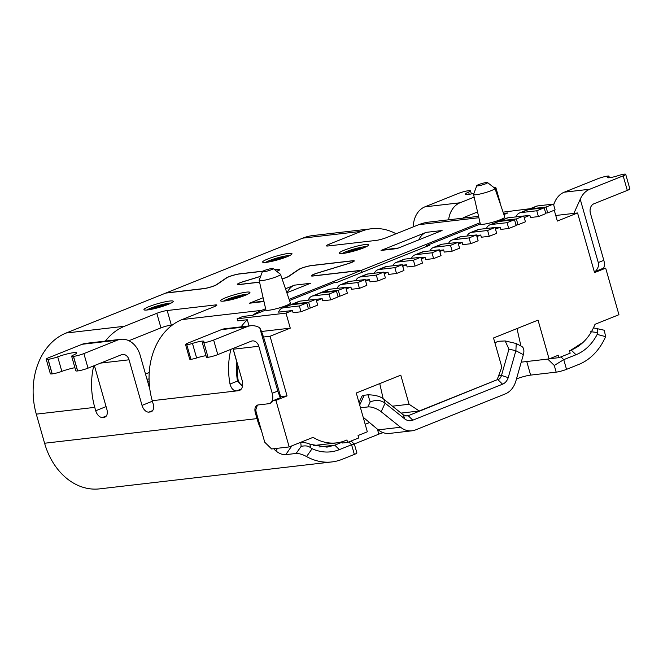 <?xml version="1.0" encoding="UTF-8"?>
<svg xmlns="http://www.w3.org/2000/svg" width="663" height="663" viewBox="0 0 663 663"><rect width="100%" height="100%" fill="white"/><g stroke="black" fill="none" stroke-linecap="round" stroke-linejoin="round"><path stroke-width="0.99" d="M458.092 242.948L462.186 242.476L462.807 244.655L470.713 243.735L469.056 237.918L453.21 239.757A13.732 8.495 -111.8 0 0 451.826 240.105A13.732 8.495 -111.8 0 0 448.536 243.47M470.713 243.735L478.131 240.76L476.473 234.942L460.628 236.782A13.732 8.495 -111.8 0 0 459.244 237.13L451.826 240.105M469.056 237.918L476.473 234.942M545.682 213.105L547.688 212.873L546.03 207.055L530.176 208.895A13.732 8.495 -111.8 0 0 528.801 209.243A13.732 8.495 -111.8 0 0 527.905 209.699M547.688 212.873L555.105 209.906L553.448 204.08L537.594 205.92A13.732 8.495 -111.8 0 0 536.218 206.268L528.801 209.243M546.03 207.055L553.448 204.08M148.098 383.173L149.216 383.04M147.75 381.954L149.15 381.797M149.059 378.954L146.962 379.195M365.354 280.126L369.448 279.653L370.07 281.841L377.976 280.921L376.319 275.104L360.473 276.935A13.732 8.495 -111.8 0 0 359.097 277.283A13.732 8.495 -111.8 0 0 355.799 280.648M377.976 280.921L385.402 277.946L383.744 272.128L367.89 273.96A13.732 8.495 -111.8 0 0 366.515 274.308L359.097 277.283M376.319 275.104L383.744 272.128M439.544 250.382L443.638 249.91L444.26 252.089L452.166 251.178L450.509 245.351L434.663 247.191A13.732 8.495 -111.8 0 0 433.279 247.539A13.732 8.495 -111.8 0 0 429.989 250.904M452.166 251.178L459.583 248.202L457.926 242.376L442.08 244.216A13.732 8.495 -111.8 0 0 440.696 244.564L433.279 247.539M450.509 245.351L457.926 242.376M523.787 216.039L529.878 215.326L530.499 217.514L538.414 216.594L536.757 210.776L520.903 212.616A13.732 8.495 -111.8 0 0 519.527 212.964A13.732 8.495 -111.8 0 0 515.996 216.884M538.414 216.594L545.831 213.619L544.174 207.801L528.32 209.641A13.732 8.495 -111.8 0 0 526.944 209.989L519.527 212.964M536.757 210.776L544.174 207.801M402.449 265.258L406.543 264.786L407.165 266.965L415.071 266.045L413.414 260.228L397.568 262.067A13.732 8.495 -111.8 0 0 396.184 262.415A13.732 8.495 -111.8 0 0 392.894 265.78M415.071 266.045L422.497 263.07L420.831 257.252L404.985 259.092A13.732 8.495 -111.8 0 0 403.61 259.44L396.184 262.415M413.414 260.228L420.831 257.252M337.956 296.394L339.962 296.162L338.304 290.344L322.45 292.184A13.732 8.495 -111.8 0 0 321.074 292.532A13.732 8.495 -111.8 0 0 320.179 292.988M339.962 296.162L347.379 293.187L345.721 287.369L329.876 289.209A13.732 8.495 -111.8 0 0 328.492 289.557L321.074 292.532M338.304 290.344L345.721 287.369M495.112 227.815L500.2 227.227L500.822 229.406L508.736 228.495L507.079 222.677L491.233 224.508A13.732 8.495 -111.8 0 0 489.849 224.856A13.732 8.495 -111.8 0 0 486.435 228.503M508.736 228.495L516.154 225.519L514.496 219.702L498.651 221.533A13.732 8.495 -111.8 0 0 497.267 221.881L489.849 224.856M507.079 222.677L514.496 219.702M316.06 299.328L322.152 298.615L322.773 300.803L330.688 299.883L329.03 294.065L313.176 295.905A13.732 8.495 -111.8 0 0 311.801 296.253A13.732 8.495 -111.8 0 0 308.27 300.173M330.688 299.883L338.105 296.908L336.448 291.09L320.602 292.93A13.732 8.495 -111.8 0 0 319.218 293.278L311.801 296.253M329.03 294.065L336.448 291.09M623.162 175.852A7.633 0.994 -15.9 0 0 625.706 174.319L629.85 188.872A7.633 0.994 164.1 0 1 627.306 190.405L623.162 175.852L589.772 189.237A22.89 17.735 83.4 0 0 580.233 199.256L598.266 262.565C599.079 265.432 598.101 268.399 595.324 271.449L602.692 268.498L605.684 268.15L618.944 314.71L595.018 324.298A55.949 43.352 -96.6 0 1 571.158 350.081L569.484 350.752L570.18 353.172L559.05 357.639L558.362 355.211L549.088 358.932L521.242 362.155M603.471 268.407A10.169 6.29 -111.8 0 0 603.827 260.335L590.426 213.295A7.633 5.909 -96.6 0 1 593.915 203.79L627.306 190.405M280.292 397.767L280.689 396.913L265.15 342.357C263.153 335.544 261.355 330.68 259.739 327.762A22.89 17.735 83.4 0 0 250.606 325.757L225.055 328.715A22.89 17.735 83.4 0 0 221.475 329.627L188.093 343.011A7.633 0.994 -15.9 0 0 185.549 344.553A7.633 0.994 -15.9 0 0 186.784 344.743A5.089 0.663 -15.9 0 0 192.469 343.417A8.901 1.16 164.1 0 1 203.864 341.329A8.901 1.16 164.1 0 1 202.878 342.207A5.089 0.663 -15.9 0 0 202.314 342.713A5.089 0.663 -15.9 0 0 203.906 342.754A7.633 0.994 -15.9 0 0 213.643 340.053L217.787 354.597L251.169 341.213A7.633 5.909 -96.6 0 1 252.363 340.915A7.633 5.909 -96.6 0 1 258.81 346.26L272.211 393.3L277.772 391.071L280.292 397.767L272.924 400.717A10.169 6.29 68.2 0 1 270.537 403.112L269.609 403.485A10.169 6.29 68.2 0 1 268.581 403.742L258.048 404.96A7.633 4.716 -111.8 0 0 257.277 405.159A7.633 4.716 -111.8 0 0 255.33 412.792L256.987 418.61A65.107 50.446 -96.6 0 0 261.388 430.453L256.258 412.419L255.33 412.792M272.211 393.3A10.169 6.29 68.2 0 1 269.609 403.485M233.02 348.498A7.633 5.909 -96.6 0 1 233.26 349.219L242.103 380.264A10.169 6.29 -111.8 0 1 239.5 390.441A10.169 6.29 -111.8 0 1 238.473 390.698L236.558 390.921C233.451 390.855 231.271 388.568 230.02 384.076L237.553 381.051L237.371 380.239A54.93 42.565 83.4 0 1 236.857 362.18L232.962 348.514M230.02 384.076A65.107 50.446 -96.6 0 1 230.915 349.335M241.133 326.851A65.107 50.446 -96.6 0 1 247.291 319.732L249.056 325.939M265.913 309.969L252.57 315.323A65.107 50.446 -96.6 0 1 261.562 310.367L265.631 308.734L265.913 309.969A12.713 1.657 -15.9 0 0 265.921 309.994A12.713 1.657 -15.9 0 0 268.871 310.243A12.713 1.657 -15.9 0 0 282.662 306.861A12.713 1.657 -15.9 0 0 290.377 303.024L280.54 274.358A11.114 1.45 164.1 0 1 276.836 276.604A11.114 1.45 164.1 0 1 261.752 280.664A11.114 1.45 164.1 0 1 259.167 280.449A11.114 1.45 164.1 0 1 259.175 280.316L262.382 271.615A5.627 0.738 164.1 0 1 266.045 269.916A5.627 0.738 164.1 0 1 271.896 268.507A5.627 0.738 164.1 0 1 273.156 268.548A5.627 0.738 164.1 0 1 271.324 269.742A5.627 0.738 164.1 0 1 263.683 271.797A5.627 0.738 164.1 0 1 262.382 271.615M236.857 362.18L237.594 376.344A49.841 38.62 83.4 0 0 237.918 379.004L237.371 380.239M569.567 351.017L583.299 342.149M313.375 445.569L341.818 442.329L334.774 445.155L326.983 447.135L309.977 444.251C307.897 443.083 304.823 442.511 300.745 442.519L301.151 446.39C305.328 445.437 308.444 445.876 310.499 447.707L309.977 444.251M496.927 379.841L408.226 415.709L405.831 415.983M291.869 445.851L285.736 454.652C282.463 454.835 279.14 453.558 275.783 450.84A65.107 50.446 -96.6 0 1 273.678 448.727M503.913 214.547L507.908 212.939A65.107 50.446 -96.6 0 0 503.64 213.735M120.84 339.299L85.709 343.368A22.89 17.735 -96.6 0 0 82.129 344.279L48.747 357.672A7.633 0.994 -15.9 0 0 46.203 359.205A7.633 0.994 -15.9 0 0 47.968 359.346L48.076 359.329A7.633 0.994 -15.9 0 0 57.698 356.827A12.713 1.657 164.1 0 1 73.734 352.658A12.713 1.657 164.1 0 1 76.684 352.89A12.713 1.657 164.1 0 1 73.535 354.995A7.633 0.994 -15.9 0 0 71.645 356.255A7.633 0.994 -15.9 0 0 73.419 356.396L73.527 356.379A7.633 0.994 -15.9 0 0 83.878 353.594L117.26 340.21A22.89 17.735 -96.6 0 1 120.84 339.299A22.89 17.735 -96.6 0 1 140.175 355.343L149.846 389.297M257.758 405.01A7.633 4.716 -111.8 0 0 257.343 405.317L255.827 409.676A7.633 4.716 -111.8 0 0 256.258 412.419M625.706 174.319A7.633 0.994 -15.9 0 0 624.471 174.129A5.089 0.663 -15.9 0 0 618.786 175.455A8.901 1.16 164.1 0 1 607.391 177.543A8.901 1.16 164.1 0 1 608.377 176.656A5.089 0.663 -15.9 0 0 608.941 176.151A5.089 0.663 -15.9 0 0 607.341 176.118A7.633 0.994 -15.9 0 0 597.612 178.819L564.221 192.204A22.89 17.735 83.4 0 0 553.696 204.975M217.787 354.597A7.633 0.994 164.1 0 1 208.049 357.307A5.089 0.663 164.1 0 1 206.458 357.266L202.314 342.713M192.469 343.417L196.613 357.97A5.089 0.663 164.1 0 1 190.927 359.288A7.633 0.994 164.1 0 1 189.693 359.097L185.549 344.553M196.613 357.97A8.901 1.16 164.1 0 1 206.011 355.7M494.988 343.119A10.169 5.677 117.9 0 1 498.825 341.263L505.165 340.948L508.952 349.119L501.501 375.432L508.231 377.645L515.872 350.727L508.952 349.119M595.324 271.449L594.297 271.731M554.26 210.237L557.343 221.069L577.564 212.964L594.554 272.617L605.684 268.15M580.233 199.256L573.876 213.387M274.847 269.866L277.565 269.551A7.633 0.994 164.1 0 1 279.338 269.692A7.633 0.994 164.1 0 1 276.662 271.283M241.307 389.015L236.558 390.921L152.241 400.701L153.211 404.09A7.633 4.716 68.2 0 1 151.255 411.731A7.633 4.716 68.2 0 1 150.493 411.922L148.893 412.113A7.633 4.716 68.2 0 1 142.031 405.391L129.045 359.802A7.633 5.909 83.4 0 0 122.597 354.456A7.633 5.909 83.4 0 0 121.404 354.763L88.022 368.147A7.633 0.994 164.1 0 1 77.67 370.932L77.571 370.94A7.633 0.994 164.1 0 1 75.797 370.799L71.645 356.255M46.203 359.205L50.347 373.75A7.633 0.994 164.1 0 0 52.12 373.891L52.22 373.882A7.633 0.994 164.1 0 0 61.841 371.379A12.713 1.657 164.1 0 1 74.902 367.683M260.65 276.314L243.661 281.518A8.138 1.061 -15.9 0 0 237.288 284.427A8.138 1.061 -15.9 0 0 239.186 284.576L259.565 282.206M172.504 324.936L171.319 325.077A7.633 0.994 -15.9 0 0 160.96 327.862L156.816 313.309A7.633 0.994 164.1 0 1 167.175 310.524L215.085 304.972A7.633 0.994 164.1 0 1 216.859 305.113A7.633 0.994 164.1 0 1 214.306 306.646L182.035 319.583A65.107 50.446 -96.6 0 0 152.241 400.701M246.396 292.143A15.257 1.989 -15.9 0 0 229.008 296.477A15.257 1.989 -15.9 0 0 220.796 301.002A15.257 1.989 -15.9 0 0 224.135 301.068A15.257 1.989 -15.9 0 0 239.716 297.331A15.257 1.989 -15.9 0 0 249.885 292.714A15.257 1.989 -15.9 0 0 246.396 292.143M262.763 271.266L239.302 273.985A7.633 0.994 164.1 0 0 226.804 277.814L216.826 284.626A8.138 1.061 -15.9 0 1 203.5 288.712L165.7 293.096L66.101 333.025A65.107 50.446 83.4 0 0 36.299 414.143L94.751 407.364L95.721 410.762L106.08 406.601M156.816 313.309L124.545 326.254A65.107 50.446 83.4 0 0 105.359 341.097M93.748 365.852A65.107 50.446 83.4 0 0 94.751 407.364M95.721 410.762A7.633 4.716 68.2 0 0 102.583 417.475L104.174 417.292A7.633 4.716 -111.8 0 0 104.945 417.102A7.633 4.716 -111.8 0 0 106.892 409.461L94.395 365.586M128.879 340.724L160.96 327.862M282.106 278.924A8.138 1.061 -15.9 0 0 289.002 276.264L298.98 269.443A7.633 0.994 164.1 0 1 311.477 265.623L351.589 260.965A7.633 0.994 164.1 0 1 353.362 261.106A7.633 0.994 164.1 0 1 347.387 263.833L317.676 272.932A8.138 1.061 -15.9 0 0 311.312 275.841A8.138 1.061 -15.9 0 0 313.201 275.99L361.161 270.429L361.741 272.46M286.855 292.764L310.433 283.308L294.463 285.156A17.802 13.79 83.4 0 0 287.178 292.632M294.463 285.156L285.48 288.761M263.112 297.728L249.396 303.231A17.802 13.79 83.4 0 1 252.18 302.519L263.899 301.159M259.54 282.106L239.55 284.427A7.633 0.994 164.1 0 1 237.777 284.286A7.633 0.994 164.1 0 1 243.752 281.56L260.617 276.388M473.937 193.381A12.713 1.657 164.1 0 1 465.451 194.176A12.713 1.657 164.1 0 1 468.6 192.071A7.633 0.994 -15.9 0 0 470.49 190.811A7.633 0.994 -15.9 0 0 468.716 190.671L468.617 190.687A7.633 0.994 -15.9 0 0 458.257 193.472L424.875 206.856L460.006 202.787L474.169 197.11M495.037 188.657A7.633 0.994 -15.9 0 0 495.941 187.861A7.633 0.994 -15.9 0 0 494.167 187.72L494.15 187.728M495.941 187.861L500.084 202.414A7.633 0.994 164.1 0 1 499.869 202.762M477.559 211.961L464.15 217.331A7.633 5.909 83.4 0 0 462.766 218.177M276.736 271.341A8.138 1.061 -15.9 0 0 279.827 269.551A8.138 1.061 -15.9 0 0 277.938 269.402L274.731 269.775M478.877 217.721L418.693 224.699L386.421 237.636A7.633 0.994 164.1 0 1 376.07 240.42L328.16 245.973A7.633 0.994 164.1 0 1 326.387 245.832A7.633 0.994 164.1 0 1 328.931 244.299L329.37 245.832M365.098 244.548A15.257 1.989 -15.9 0 0 347.71 248.89A15.257 1.989 -15.9 0 0 339.489 253.407A15.257 1.989 -15.9 0 0 342.837 253.473A15.257 1.989 -15.9 0 0 358.418 249.736A15.257 1.989 -15.9 0 0 368.587 245.119A15.257 1.989 -15.9 0 0 365.098 244.548M418.693 224.699A65.107 50.446 -96.6 0 1 428.878 222.105L478.562 216.345M396.076 233.766A65.107 50.446 83.4 0 0 371.388 228.768A65.107 50.446 83.4 0 0 361.202 231.362L328.931 244.299M413.281 226.862A22.89 17.735 -96.6 0 1 424.875 206.856M448.619 219.818A22.89 17.735 -96.6 0 1 460.006 202.787M371.388 228.768L312.944 235.547A65.107 50.446 83.4 0 0 302.759 238.141L361.202 231.362M352.55 260.899L352.509 260.758A7.633 0.994 -15.9 0 1 354.282 260.899A7.633 0.994 -15.9 0 1 348.315 263.617L317.768 272.974A7.633 0.994 164.1 0 0 311.801 275.7A7.633 0.994 164.1 0 0 313.574 275.841L361.534 270.28L480.029 222.768M362.114 272.311L361.534 270.28M352.509 260.758L311.842 265.473A8.138 1.061 -15.9 0 0 298.516 269.551L288.538 276.363A7.633 0.994 164.1 0 1 282.09 278.858M398.364 248.045L383.827 249.736A17.802 13.79 83.4 0 0 381.043 250.44L426.11 232.373A17.802 13.79 83.4 0 0 418.825 239.849M381.043 250.44L397.013 248.592L442.08 230.525L426.11 232.373M288.446 253.44A15.257 1.989 -15.9 0 0 271.059 257.774A15.257 1.989 -15.9 0 0 262.838 262.291A15.257 1.989 -15.9 0 0 266.186 262.357A15.257 1.989 -15.9 0 0 281.767 258.628A15.257 1.989 -15.9 0 0 291.935 254.004A15.257 1.989 -15.9 0 0 288.446 253.44M262.987 271.134L239.666 273.836A8.138 1.061 -15.9 0 0 226.34 277.921L216.362 284.734A7.633 0.994 164.1 0 1 203.864 288.562L166.065 292.947L302.759 238.141M147.484 309.952A15.257 1.989 -15.9 0 0 163.065 306.215A15.257 1.989 -15.9 0 0 173.234 301.599A15.257 1.989 -15.9 0 0 169.745 301.027A15.257 1.989 -15.9 0 0 152.357 305.37A15.257 1.989 -15.9 0 0 144.136 309.886A15.257 1.989 -15.9 0 0 147.484 309.952M289.101 299.32L361.161 270.429M36.299 414.143L44.595 443.24A65.107 50.446 83.4 0 0 99.566 488.871L331.923 461.929A65.107 50.446 -96.6 0 1 306.555 456.567C302.718 454.445 299.237 453.409 296.112 453.451L301.151 446.39M272.924 400.717L275.916 400.369L287.046 395.91L270.056 336.257L290.27 328.152L285.985 313.118L237.122 318.787L237.71 320.842L247.291 319.732M280.615 396.656L287.046 395.91M277.772 391.071L259.739 327.762M250.606 325.757A22.89 17.735 83.4 0 0 247.026 326.668L213.643 340.053M597.172 334.409L605.617 336.647A65.107 50.446 -96.6 0 1 578.766 364.451L566.525 369.357L563.765 359.653L576.006 354.746A54.93 42.565 83.4 0 0 597.172 334.409L597.661 332.586C597.695 329.702 597.106 328.235 595.896 328.202M590.741 331.674L597.661 332.586M604.49 330.29L593.476 327.837M560.931 356.885L563.765 359.653L554.268 365.454L556.174 372.142A7.633 0.994 -15.9 0 0 566.525 369.357M604.283 330.232L605.617 336.647M359.023 402.648L361.832 396.524A10.169 3.97 -155.3 0 1 364.194 395.247L367.932 394.808C375.266 394.924 380.57 396.416 383.852 399.283L385.095 403.17C380.935 400.054 375.971 399.64 370.203 401.919L367.899 406.933A10.169 3.97 24.7 0 1 381.175 411.715L385.095 403.17L404.927 419.066A12.713 9.854 83.4 0 0 412.792 420.185L502.554 384.2L497.979 379.717A7.633 5.909 83.4 0 0 501.501 375.432L498.617 375.772M383.852 399.283L403.228 414.823L407.016 416.008L408.226 415.709L412.792 420.185M403.228 414.823L404.927 419.066M505.165 340.948L516.112 343.492L521.74 346.451A10.169 5.677 -62.1 0 1 523.356 354.697L515.889 381.01C513.924 387.391 510.411 391.684 505.339 393.897L415.544 429.906A22.907 17.752 -96.6 0 1 411.98 430.817A22.907 17.752 -96.6 0 1 400.568 427.254L381.175 411.715M363.498 418.378L364.202 418.096L378.208 429.848A22.907 17.752 83.4 0 0 389.62 433.411L411.98 430.817M360.481 407.795L367.899 406.933M549.569 358.733L559.05 357.639M354.191 444.028L378.822 434.149A7.633 0.994 164.1 0 1 383.222 432.666M516.477 378.954L516.817 378.822A10.169 1.326 164.1 0 1 530.624 375.109L556.174 372.142M289.507 300.513L333.87 282.72L337.069 282.355L429.798 245.169L426.607 245.542L480.31 224.003L480.037 222.768M237.553 381.051L242.434 386.454M237.918 379.004C238.622 382.153 240.155 384.358 242.509 385.617L242.575 385.659M252.57 315.323L242.989 316.433L237.122 318.787M364.202 418.096L363.167 417.193M310.499 447.707L312.116 448.702A54.93 42.565 83.4 0 0 339.348 449.638L351.589 444.732L354.382 444.21L356.893 452.895A7.633 0.994 -15.9 0 1 354.349 454.428L342.108 459.335A65.107 50.446 -96.6 0 1 331.923 461.929M261.388 430.453L264.752 442.246L271.615 448.967L289.176 446.928L313.102 437.34A55.949 43.352 -96.6 0 0 336.506 442.884A55.949 43.352 -96.6 0 0 345.257 440.655L346.923 439.983L347.611 442.412L342.506 443.008L341.818 442.329M462.186 242.476L458.39 243.992M443.638 249.91L439.842 251.426M433.619 258.611L441.036 255.636L439.378 249.818L423.533 251.658A13.732 8.495 -111.8 0 0 422.157 251.998L414.731 254.973A13.732 8.495 -111.8 0 1 416.115 254.625L431.961 252.794L433.619 258.611L425.712 259.531L425.091 257.343L421.295 258.868M406.543 264.786L402.748 266.302M396.524 273.488L403.949 270.512L402.292 264.686L386.438 266.526A13.732 8.495 -111.8 0 0 385.062 266.874L377.645 269.849A13.732 8.495 -111.8 0 1 379.021 269.501L394.866 267.661L396.524 273.488L388.617 274.399L387.996 272.22L384.2 273.736M369.448 279.653L365.653 281.178M359.437 288.355L366.854 285.38L365.197 279.562L349.343 281.402A13.732 8.495 -111.8 0 0 347.967 281.75L340.55 284.725A13.732 8.495 -111.8 0 1 341.926 284.377L357.78 282.537L359.437 288.355L351.523 289.275L350.901 287.096L346.177 288.985M322.152 298.615L316.508 300.886M301.01 311.784L299.353 305.958L306.77 302.991L308.428 308.809L301.01 311.784L293.096 312.696L292.474 310.516L285.985 313.118M289.176 446.928L275.916 400.369M347.611 442.412L358.741 437.953L358.053 435.525L367.327 431.804L356.271 393.01L400.784 375.159L409.071 404.256L419.256 410.985L401.074 413.09M549.088 358.932L538.033 320.13L493.521 337.981L501.808 367.078L497.151 379.75L419.256 410.985M529.878 215.326L524.226 217.597M500.2 227.227L495.485 229.125M489.261 236.301L496.678 233.326L495.021 227.508L479.175 229.348A13.732 8.495 -111.8 0 0 477.791 229.696L470.374 232.663A13.732 8.495 -111.8 0 1 471.758 232.315L487.603 230.484L489.261 236.301L481.346 237.221L480.725 235.034L476.937 236.558M300.745 442.519L299.933 442.619M285.736 454.652L296.112 453.451M291.886 445.95L290.477 446.406M426.607 245.542L426.839 246.354M503.54 213.453L507.908 212.939M516.245 343.542L515.872 350.727L523.356 354.697M502.554 384.2A12.713 9.854 83.4 0 0 508.231 377.645M270.056 336.257L263.509 337.019M290.27 328.152L261.479 331.492M379.75 383.595L383.173 398.778M473.564 194.483L480.319 224.028A12.713 1.657 -15.9 0 0 480.319 224.028A12.713 1.657 -15.9 0 0 483.277 224.276A12.713 1.657 -15.9 0 0 497.059 220.895A12.713 1.657 -15.9 0 0 504.775 217.058L494.946 188.391A11.114 1.45 164.1 0 1 491.242 190.637A11.114 1.45 164.1 0 1 476.15 194.698A11.114 1.45 164.1 0 1 473.564 194.483A11.114 1.45 164.1 0 1 473.581 194.35L476.78 185.648A5.627 0.738 164.1 0 1 480.451 183.949A5.627 0.738 164.1 0 1 486.294 182.54A5.627 0.738 164.1 0 1 487.562 182.582A5.627 0.738 164.1 0 1 485.722 183.775A5.627 0.738 164.1 0 1 478.081 185.831A5.627 0.738 164.1 0 1 476.78 185.648M476.639 235.514L480.725 235.034M530.185 208.688L503.093 212.143M299.353 305.958L283.507 307.798A13.732 8.495 -111.8 0 0 282.123 308.146A13.732 8.495 -111.8 0 0 278.576 312.132L292.474 310.516M345.813 287.684L350.901 287.096M383.902 272.692L387.996 272.22M420.997 257.824L425.091 257.343M577.564 212.964L555.751 215.492M145.495 374.015L149.225 372.523M149.299 384.192L148.421 384.3M377.645 269.849A13.732 8.495 -111.8 0 0 374.346 273.214M394.866 267.661L402.292 264.686M340.55 284.725A13.732 8.495 -111.8 0 0 337.135 288.364M357.78 282.537L365.197 279.562M520.936 346.028L516.991 328.566M365.18 424.287L369.241 422.662M392.463 406.187L409.071 404.256M273.156 268.548L280.457 274.25A11.114 1.45 164.1 0 1 280.54 274.358M487.562 182.582L494.863 188.284A11.114 1.45 164.1 0 1 494.946 188.391M516.005 225.006L518.01 224.774L516.353 218.956L500.507 220.796A13.732 8.495 -111.8 0 0 499.123 221.144A13.732 8.495 -111.8 0 0 498.228 221.599M518.01 224.774L525.428 221.798L523.77 215.981L507.924 217.82A13.732 8.495 -111.8 0 0 506.54 218.168L499.123 221.144M516.353 218.956L523.77 215.981M306.77 302.991L290.924 304.823A13.732 8.495 -111.8 0 0 289.54 305.171L282.123 308.146M308.287 308.295L310.284 308.063L308.626 302.245L292.781 304.085A13.732 8.495 -111.8 0 0 291.397 304.433A13.732 8.495 -111.8 0 0 290.51 304.889M310.284 308.063L317.701 305.088L316.044 299.27L300.198 301.11A13.732 8.495 -111.8 0 0 298.814 301.458L291.397 304.433M308.626 302.245L316.044 299.27M470.374 232.663A13.732 8.495 -111.8 0 0 467.084 236.036M487.603 230.484L495.021 227.508M414.731 254.973A13.732 8.495 -111.8 0 0 411.441 258.346M431.961 252.794L439.378 249.818M453.21 239.757L460.628 236.782M530.176 208.895L537.594 205.92M360.473 276.935L367.89 273.96M434.663 247.191L442.08 244.216M520.903 212.616L528.32 209.641M397.568 262.067L404.985 259.092M322.45 292.184L329.876 289.209M491.233 224.508L498.651 221.533M313.176 295.905L320.602 292.93M598.266 262.565L603.827 260.335M570.379 350.387L571.431 350.271L576.006 354.746M339.348 449.638L334.774 445.155L318.961 446.995M277.606 448.271L275.783 450.84M608.692 177.775L608.377 176.656M203.906 342.754L208.049 357.307M190.927 359.288L186.784 344.743M226.845 300.654A11.661 1.525 164.1 0 1 244.465 295.615A11.661 1.525 164.1 0 1 244.564 295.607M73.419 356.396L77.571 370.94M73.527 356.379L77.67 370.932M61.841 371.379L57.698 356.827M52.22 373.882L48.076 359.329M52.12 373.891L47.968 359.346M223.539 301.126A13.459 1.757 164.1 0 1 245.575 294.38A13.459 1.757 164.1 0 1 247.622 294.264M83.878 353.594L88.022 368.147M82.129 344.279L117.26 340.21M150.194 309.538A11.661 1.525 164.1 0 1 167.814 304.508A11.661 1.525 164.1 0 1 167.905 304.491M146.888 310.019A13.459 1.757 164.1 0 1 168.916 303.273A13.459 1.757 164.1 0 1 170.971 303.157M215.085 304.972L215.425 306.165M171.319 325.077L167.175 310.524M66.101 333.025L124.545 326.254M100.602 363.1L129.045 359.802M148.893 412.113L152.664 410.596M151.943 411.342L150.493 411.922M142.031 405.391L152.391 401.231M104.174 417.292L105.632 416.712M102.583 417.475L106.353 415.966M263.982 301.532L249.396 303.231M345.547 253.059A11.661 1.525 164.1 0 1 363.167 248.028A11.661 1.525 164.1 0 1 363.258 248.012M468.6 192.071L469.238 194.3M342.241 253.531A13.459 1.757 164.1 0 1 364.269 246.785A13.459 1.757 164.1 0 1 366.324 246.677M268.888 261.951A11.661 1.525 164.1 0 1 286.507 256.913A11.661 1.525 164.1 0 1 286.607 256.904M265.581 262.424A13.459 1.757 164.1 0 1 287.618 255.678A13.459 1.757 164.1 0 1 289.665 255.562M261.562 310.367L182.035 319.583M547.754 359.081L554.268 365.454M378.208 429.848L400.568 427.254M367.932 394.808L370.203 401.919M364.194 395.247L359.702 405.035M378.822 434.149L377.421 429.218M516.817 378.822L516.659 378.291M526.754 361.517L530.624 375.109M233.26 349.219L258.81 346.26M44.595 443.24L256.987 418.61M238.473 390.698L240.412 389.919M247.026 326.668L221.475 329.627M354.349 454.428L351.589 444.732L348.755 441.956M306.555 456.567L312.116 448.702M589.772 189.237L564.221 192.204M379.021 269.501L386.438 266.526M341.926 284.377L349.343 281.402M500.507 220.796L507.924 217.82M283.507 307.798L290.924 304.823M292.781 304.085L300.198 301.11M471.758 232.315L479.175 229.348M416.115 254.625L423.533 251.658M608.941 176.151L609.388 177.717M353.503 261.62L353.362 261.106M470.49 190.811L471.376 193.936M351.117 441.011L354.39 444.21M259.167 280.449L265.921 309.994M336.506 442.884L313.243 445.577"/></g></svg>
